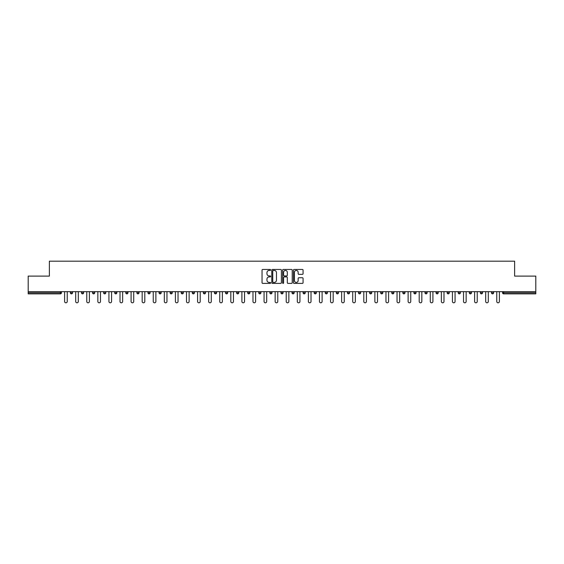 <?xml version="1.0" encoding="UTF-8"?>
<svg xmlns="http://www.w3.org/2000/svg" width="564" height="564" viewBox="0 0 564 564"><rect width="100%" height="100%" fill="white"/><g stroke="black" fill="none" stroke-linecap="round" stroke-linejoin="round"><path stroke-width="0.85" d="M270.635 269.937A0.486 0.486 0 0 0 270.149 269.451L262.739 269.451A0.698 0.698 0 0 0 262.041 270.149L262.041 282.698A0.698 0.698 0 0 0 262.739 283.396L270.149 283.396A0.486 0.486 0 0 0 270.635 282.909A0.486 0.486 0 0 0 270.149 282.423L269.19 282.423A2.228 2.228 0 0 1 266.955 280.188L266.955 279.145A2.228 2.228 0 0 1 269.19 276.91L270.149 276.91A0.486 0.486 0 0 0 270.635 276.423A0.486 0.486 0 0 0 270.149 275.937L269.19 275.937A2.228 2.228 0 0 1 266.955 273.702L266.955 272.659A2.228 2.228 0 0 1 269.19 270.431L270.149 270.431A0.486 0.486 0 0 0 270.635 269.937M302.374 274.365A0.698 0.698 0 0 0 303.072 273.667L303.072 270.149A0.698 0.698 0 0 0 302.374 269.451L294.147 269.451A0.698 0.698 0 0 0 293.449 270.149L293.449 282.698A0.698 0.698 0 0 0 294.147 283.396L302.374 283.396A0.698 0.698 0 0 0 303.072 282.698L303.072 278.447A0.698 0.698 0 0 0 302.374 277.749L298.857 277.749A0.698 0.698 0 0 0 298.159 278.447L298.159 280.555A1.868 1.868 0 0 1 296.29 282.423A1.868 1.868 0 0 1 294.429 280.555L294.429 272.292A1.868 1.868 0 0 1 296.29 270.431A1.868 1.868 0 0 1 298.159 272.292L298.159 273.667A0.698 0.698 0 0 0 298.857 274.365L302.374 274.365M28.2 291.659L28.2 276.106L49.371 276.106L49.371 261.188L514.629 261.188L514.629 276.106L535.8 276.106L535.8 291.659L28.2 291.659L28.2 292.794L60.376 292.794L60.376 291.659M281.387 270.149A0.698 0.698 0 0 0 280.696 269.451L272.468 269.451A0.698 0.698 0 0 0 271.77 270.149L271.77 282.698A0.698 0.698 0 0 0 272.468 283.396L280.696 283.396A0.698 0.698 0 0 0 281.387 282.698L281.387 270.149M283.304 269.451L291.532 269.451A0.698 0.698 0 0 1 292.23 270.149L292.23 282.698A0.698 0.698 0 0 1 291.532 283.396L288.014 283.396A0.698 0.698 0 0 1 287.316 282.698L287.316 277.608A0.698 0.698 0 0 0 286.618 276.91L284.284 276.91A0.698 0.698 0 0 0 283.586 277.608L283.586 282.909A0.486 0.486 0 0 1 283.1 283.396A0.486 0.486 0 0 1 282.613 282.909L282.613 270.149A0.698 0.698 0 0 1 283.304 269.451M60.376 293.865A1.065 1.065 0 0 0 61.441 292.794L60.376 292.794L60.376 293.865A1.065 1.065 0 0 0 61.441 292.794L61.441 291.659L61.441 292.794A1.065 1.065 0 0 1 60.376 293.865L28.2 293.865L28.2 292.794M535.8 291.659L535.8 293.865L503.624 293.865A1.065 1.065 0 0 1 502.559 292.794L502.559 291.659M72.523 291.659L72.523 292.794L70.394 292.794A1.065 1.065 0 0 0 71.459 293.865A1.065 1.065 0 0 1 70.394 292.794L70.394 291.659M81.477 291.659L81.477 292.794L81.477 291.659M83.606 291.659L83.606 292.794L83.606 291.659M94.689 291.659L94.689 292.794L92.552 292.794A1.065 1.065 0 0 0 93.624 293.865A1.065 1.065 0 0 1 92.552 292.794L92.552 291.659M103.635 291.659L103.635 292.794L103.635 291.659M105.771 291.659L105.771 292.794L105.771 291.659M114.718 291.659L114.718 292.794L114.718 291.659M116.847 291.659L116.847 292.794L116.847 291.659M127.929 291.659L127.929 292.794A1.065 1.065 0 0 1 126.865 293.865A1.065 1.065 0 0 1 125.8 292.794L125.8 291.659M137.947 293.865A1.065 1.065 0 0 0 139.012 292.794L139.012 291.659L139.012 292.794A1.065 1.065 0 0 1 137.947 293.865A1.065 1.065 0 0 1 136.883 292.794L136.883 291.659M149.03 293.865A1.065 1.065 0 0 0 150.094 292.794L150.094 291.659L150.094 292.794A1.065 1.065 0 0 1 149.03 293.865A1.065 1.065 0 0 1 147.958 292.794L147.958 291.659M161.17 291.659L161.17 292.794A1.065 1.065 0 0 1 160.105 293.865A1.065 1.065 0 0 1 159.041 292.794L159.041 291.659M171.188 293.865A1.065 1.065 0 0 0 172.253 292.794L172.253 291.659L172.253 292.794A1.065 1.065 0 0 1 171.188 293.865A1.065 1.065 0 0 1 170.124 292.794L170.124 291.659M183.335 291.659L183.335 292.794A1.065 1.065 0 0 1 182.271 293.865A1.065 1.065 0 0 1 181.206 292.794L181.206 291.659M192.289 291.659L192.289 292.794L192.289 291.659M194.418 291.659L194.418 292.794A1.065 1.065 0 0 1 193.353 293.865A1.065 1.065 0 0 1 192.289 292.794L194.418 292.794A1.065 1.065 0 0 1 193.353 293.865M205.5 291.659L205.5 292.794L203.364 292.794A1.065 1.065 0 0 0 204.429 293.865A1.065 1.065 0 0 1 203.364 292.794L203.364 291.659M215.511 293.865A1.065 1.065 0 0 0 216.576 292.794L216.576 291.659L216.576 292.794A1.065 1.065 0 0 1 215.511 293.865A1.065 1.065 0 0 1 214.447 292.794L214.447 291.659M227.659 291.659L227.659 292.794A1.065 1.065 0 0 1 226.594 293.865A1.065 1.065 0 0 1 225.529 292.794L225.529 291.659M236.612 291.659L236.612 292.794L236.612 291.659M238.741 291.659L238.741 292.794A1.065 1.065 0 0 1 237.677 293.865A1.065 1.065 0 0 1 236.612 292.794L238.741 292.794A1.065 1.065 0 0 1 237.677 293.865M249.824 291.659L249.824 292.794A1.065 1.065 0 0 1 248.759 293.865A1.065 1.065 0 0 1 247.695 292.794L247.695 291.659M258.77 292.794L260.906 292.794A1.065 1.065 0 0 1 259.835 293.865A1.065 1.065 0 0 0 260.906 292.794L260.906 291.659L260.906 292.794A1.065 1.065 0 0 1 259.835 293.865A1.065 1.065 0 0 1 258.77 292.794L258.77 291.659M271.982 291.659L271.982 292.794A1.065 1.065 0 0 1 270.917 293.865A1.065 1.065 0 0 1 269.853 292.794L269.853 291.659M280.935 291.659L280.935 292.794L280.935 291.659M283.065 291.659L283.065 292.794L283.065 291.659M292.018 291.659L292.018 292.794L292.018 291.659M294.147 291.659L294.147 292.794A1.065 1.065 0 0 1 293.083 293.865A1.065 1.065 0 0 1 292.018 292.794L294.147 292.794A1.065 1.065 0 0 1 293.083 293.865M303.094 291.659L303.094 292.794L303.094 291.659M305.23 291.659L305.23 292.794L305.23 291.659M314.176 291.659L314.176 292.794L314.176 291.659M316.305 291.659L316.305 292.794A1.065 1.065 0 0 1 315.241 293.865A1.065 1.065 0 0 1 314.176 292.794A1.065 1.065 0 0 0 315.241 293.865A1.065 1.065 0 0 0 316.305 292.794A1.065 1.065 0 0 1 315.241 293.865A1.065 1.065 0 0 1 314.176 292.794L316.305 292.794M327.388 291.659L327.388 292.794A1.065 1.065 0 0 1 326.323 293.865A1.065 1.065 0 0 1 325.259 292.794L325.259 291.659M338.471 291.659L338.471 292.794L336.341 292.794A1.065 1.065 0 0 0 337.406 293.865A1.065 1.065 0 0 1 336.341 292.794L336.341 291.659M349.553 291.659L349.553 292.794A1.065 1.065 0 0 1 348.489 293.865A1.065 1.065 0 0 1 347.424 292.794L347.424 291.659M358.5 291.659L358.5 292.794L358.5 291.659M360.636 291.659L360.636 292.794A1.065 1.065 0 0 1 359.571 293.865A1.065 1.065 0 0 1 358.5 292.794A1.065 1.065 0 0 0 359.571 293.865A1.065 1.065 0 0 1 358.5 292.794L360.636 292.794A1.065 1.065 0 0 1 359.571 293.865M371.711 291.659L371.711 292.794A1.065 1.065 0 0 1 370.647 293.865A1.065 1.065 0 0 1 369.582 292.794L369.582 291.659M382.794 291.659L382.794 292.794L380.665 292.794A1.065 1.065 0 0 0 381.729 293.865A1.065 1.065 0 0 1 380.665 292.794L380.665 291.659M393.876 291.659L393.876 292.794A1.065 1.065 0 0 1 392.812 293.865A1.065 1.065 0 0 1 391.747 292.794L391.747 291.659M404.959 291.659L404.959 292.794L402.83 292.794A1.065 1.065 0 0 0 403.894 293.865A1.065 1.065 0 0 1 402.83 292.794L402.83 291.659M416.042 291.659L416.042 292.794A1.065 1.065 0 0 1 414.97 293.865A1.065 1.065 0 0 1 413.906 292.794L413.906 291.659M427.117 291.659L427.117 292.794L424.988 292.794A1.065 1.065 0 0 0 426.053 293.865A1.065 1.065 0 0 1 424.988 292.794L424.988 291.659M438.2 291.659L438.2 292.794A1.065 1.065 0 0 1 437.135 293.865A1.065 1.065 0 0 1 436.071 292.794L436.071 291.659M449.282 291.659L449.282 292.794L447.153 292.794A1.065 1.065 0 0 0 448.218 293.865A1.065 1.065 0 0 1 447.153 292.794L447.153 291.659M460.365 291.659L460.365 292.794L458.229 292.794A1.065 1.065 0 0 0 459.3 293.865A1.065 1.065 0 0 1 458.229 292.794L458.229 291.659M471.448 291.659L471.448 292.794L469.311 292.794A1.065 1.065 0 0 0 470.376 293.865A1.065 1.065 0 0 1 469.311 292.794L469.311 291.659M482.523 291.659L482.523 292.794A1.065 1.065 0 0 1 481.459 293.865A1.065 1.065 0 0 1 480.394 292.794L480.394 291.659M492.541 293.865A1.065 1.065 0 0 0 493.606 292.794L493.606 291.659L493.606 292.794A1.065 1.065 0 0 1 492.541 293.865A1.065 1.065 0 0 1 491.477 292.794L491.477 291.659M72.523 292.794A1.065 1.065 0 0 1 71.459 293.865A1.065 1.065 0 0 0 72.523 292.794A1.065 1.065 0 0 1 71.459 293.865A1.065 1.065 0 0 1 70.394 292.794M82.541 293.865A1.065 1.065 0 0 1 81.477 292.794A1.065 1.065 0 0 0 82.541 293.865A1.065 1.065 0 0 0 83.606 292.794A1.065 1.065 0 0 1 82.541 293.865A1.065 1.065 0 0 1 81.477 292.794L83.606 292.794M94.689 292.794A1.065 1.065 0 0 1 93.624 293.865A1.065 1.065 0 0 0 94.689 292.794A1.065 1.065 0 0 1 93.624 293.865A1.065 1.065 0 0 1 92.552 292.794M104.7 293.865A1.065 1.065 0 0 1 103.635 292.794A1.065 1.065 0 0 0 104.7 293.865A1.065 1.065 0 0 0 105.771 292.794A1.065 1.065 0 0 1 104.7 293.865A1.065 1.065 0 0 1 103.635 292.794L105.771 292.794A1.065 1.065 0 0 1 104.7 293.865M115.782 293.865A1.065 1.065 0 0 1 114.718 292.794A1.065 1.065 0 0 0 115.782 293.865A1.065 1.065 0 0 0 116.847 292.794A1.065 1.065 0 0 1 115.782 293.865A1.065 1.065 0 0 1 114.718 292.794L116.847 292.794A1.065 1.065 0 0 1 115.782 293.865M204.429 293.865A1.065 1.065 0 0 0 205.5 292.794A1.065 1.065 0 0 1 204.429 293.865A1.065 1.065 0 0 1 203.364 292.794M282 293.865A1.065 1.065 0 0 1 280.935 292.794L283.065 292.794A1.065 1.065 0 0 1 282 293.865A1.065 1.065 0 0 0 283.065 292.794A1.065 1.065 0 0 1 282 293.865M304.165 293.865A1.065 1.065 0 0 1 303.094 292.794A1.065 1.065 0 0 0 304.165 293.865A1.065 1.065 0 0 0 305.23 292.794A1.065 1.065 0 0 1 304.165 293.865A1.065 1.065 0 0 1 303.094 292.794L305.23 292.794M337.406 293.865A1.065 1.065 0 0 0 338.471 292.794A1.065 1.065 0 0 1 337.406 293.865A1.065 1.065 0 0 1 336.341 292.794M381.729 293.865A1.065 1.065 0 0 0 382.794 292.794A1.065 1.065 0 0 1 381.729 293.865A1.065 1.065 0 0 1 380.665 292.794M404.959 292.794A1.065 1.065 0 0 1 403.894 293.865A1.065 1.065 0 0 0 404.959 292.794A1.065 1.065 0 0 1 403.894 293.865A1.065 1.065 0 0 1 402.83 292.794M426.053 293.865A1.065 1.065 0 0 0 427.117 292.794A1.065 1.065 0 0 1 426.053 293.865A1.065 1.065 0 0 1 424.988 292.794M437.135 293.865A1.065 1.065 0 0 0 438.2 292.794A1.065 1.065 0 0 1 437.135 293.865M448.218 293.865A1.065 1.065 0 0 0 449.282 292.794A1.065 1.065 0 0 1 448.218 293.865A1.065 1.065 0 0 1 447.153 292.794M459.3 293.865A1.065 1.065 0 0 0 460.365 292.794A1.065 1.065 0 0 1 459.3 293.865A1.065 1.065 0 0 1 458.229 292.794M470.376 293.865A1.065 1.065 0 0 0 471.448 292.794A1.065 1.065 0 0 1 470.376 293.865A1.065 1.065 0 0 1 469.311 292.794M273.23 270.431A0.486 0.486 0 0 0 272.743 270.917L272.743 281.929A0.486 0.486 0 0 0 273.23 282.423L274.245 282.423A2.228 2.228 0 0 0 276.473 280.188L276.473 272.659A2.228 2.228 0 0 0 274.245 270.431L273.23 270.431M287.316 272.327A1.868 1.868 0 0 0 285.454 270.459A1.868 1.868 0 0 0 283.586 272.327L283.586 275.239A0.698 0.698 0 0 0 284.284 275.937L286.618 275.937A0.698 0.698 0 0 0 287.316 275.239L287.316 272.327M64.606 291.659L64.606 301.5A1.311 1.311 0 0 0 65.917 302.812A1.311 1.311 0 0 0 67.236 301.5L67.236 291.659M75.689 291.659L75.689 301.5A1.311 1.311 0 0 0 77 302.812A1.311 1.311 0 0 0 78.311 301.5L78.311 291.659M86.764 291.659L86.764 301.5A1.311 1.311 0 0 0 88.083 302.812A1.311 1.311 0 0 0 89.394 301.5L89.394 291.659M97.847 291.659L97.847 301.5A1.311 1.311 0 0 0 99.158 302.812A1.311 1.311 0 0 0 100.477 301.5L100.477 291.659M108.93 291.659L108.93 301.5A1.311 1.311 0 0 0 110.241 302.812A1.311 1.311 0 0 0 111.559 301.5L111.559 291.659M120.012 291.659L120.012 301.5A1.311 1.311 0 0 0 121.323 302.812A1.311 1.311 0 0 0 122.635 301.5L122.635 291.659M131.088 291.659L131.088 301.5A1.311 1.311 0 0 0 132.406 302.812A1.311 1.311 0 0 0 133.717 301.5L133.717 291.659M142.17 291.659L142.17 301.5A1.311 1.311 0 0 0 143.489 302.812A1.311 1.311 0 0 0 144.8 301.5L144.8 291.659M153.253 291.659L153.253 301.5A1.311 1.311 0 0 0 154.564 302.812A1.311 1.311 0 0 0 155.883 301.5L155.883 291.659M164.335 291.659L164.335 301.5A1.311 1.311 0 0 0 165.647 302.812A1.311 1.311 0 0 0 166.965 301.5L166.965 291.659M175.418 291.659L175.418 301.5A1.311 1.311 0 0 0 176.729 302.812A1.311 1.311 0 0 0 178.041 301.5L178.041 291.659M186.494 291.659L186.494 301.5A1.311 1.311 0 0 0 187.812 302.812A1.311 1.311 0 0 0 189.123 301.5L189.123 291.659M197.576 291.659L197.576 301.5A1.311 1.311 0 0 0 198.895 302.812A1.311 1.311 0 0 0 200.206 301.5L200.206 291.659M208.659 291.659L208.659 301.5A1.311 1.311 0 0 0 209.97 302.812A1.311 1.311 0 0 0 211.288 301.5L211.288 291.659M219.741 291.659L219.741 301.5A1.311 1.311 0 0 0 221.053 302.812A1.311 1.311 0 0 0 222.371 301.5L222.371 291.659M230.824 291.659L230.824 301.5A1.311 1.311 0 0 0 232.135 302.812A1.311 1.311 0 0 0 233.447 301.5L233.447 291.659M241.9 291.659L241.9 301.5A1.311 1.311 0 0 0 243.218 302.812A1.311 1.311 0 0 0 244.529 301.5L244.529 291.659M252.982 291.659L252.982 301.5A1.311 1.311 0 0 0 254.301 302.812A1.311 1.311 0 0 0 255.612 301.5L255.612 291.659M264.065 291.659L264.065 301.5A1.311 1.311 0 0 0 265.376 302.812A1.311 1.311 0 0 0 266.694 301.5L266.694 291.659M275.147 291.659L275.147 301.5A1.311 1.311 0 0 0 276.459 302.812A1.311 1.311 0 0 0 277.777 301.5L277.777 291.659M286.223 291.659L286.223 301.5A1.311 1.311 0 0 0 287.541 302.812A1.311 1.311 0 0 0 288.853 301.5L288.853 291.659M297.306 291.659L297.306 301.5A1.311 1.311 0 0 0 298.624 302.812A1.311 1.311 0 0 0 299.935 301.5L299.935 291.659M308.388 291.659L308.388 301.5A1.311 1.311 0 0 0 309.699 302.812A1.311 1.311 0 0 0 311.018 301.5L311.018 291.659M319.471 291.659L319.471 301.5A1.311 1.311 0 0 0 320.782 302.812A1.311 1.311 0 0 0 322.1 301.5L322.1 291.659M330.553 291.659L330.553 301.5A1.311 1.311 0 0 0 331.865 302.812A1.311 1.311 0 0 0 333.176 301.5L333.176 291.659M341.629 291.659L341.629 301.5A1.311 1.311 0 0 0 342.947 302.812A1.311 1.311 0 0 0 344.259 301.5L344.259 291.659M352.712 291.659L352.712 301.5A1.311 1.311 0 0 0 354.03 302.812A1.311 1.311 0 0 0 355.341 301.5L355.341 291.659M363.794 291.659L363.794 301.5A1.311 1.311 0 0 0 365.105 302.812A1.311 1.311 0 0 0 366.424 301.5L366.424 291.659M374.877 291.659L374.877 301.5A1.311 1.311 0 0 0 376.188 302.812A1.311 1.311 0 0 0 377.506 301.5L377.506 291.659M385.959 291.659L385.959 301.5A1.311 1.311 0 0 0 387.271 302.812A1.311 1.311 0 0 0 388.582 301.5L388.582 291.659M397.035 291.659L397.035 301.5A1.311 1.311 0 0 0 398.353 302.812A1.311 1.311 0 0 0 399.664 301.5L399.664 291.659M408.117 291.659L408.117 301.5A1.311 1.311 0 0 0 409.436 302.812A1.311 1.311 0 0 0 410.747 301.5L410.747 291.659M419.2 291.659L419.2 301.5A1.311 1.311 0 0 0 420.511 302.812A1.311 1.311 0 0 0 421.83 301.5L421.83 291.659M430.283 291.659L430.283 301.5A1.311 1.311 0 0 0 431.594 302.812A1.311 1.311 0 0 0 432.912 301.5L432.912 291.659M441.365 291.659L441.365 301.5A1.311 1.311 0 0 0 442.677 302.812A1.311 1.311 0 0 0 443.988 301.5L443.988 291.659M452.441 291.659L452.441 301.5A1.311 1.311 0 0 0 453.759 302.812A1.311 1.311 0 0 0 455.07 301.5L455.07 291.659M463.523 291.659L463.523 301.5A1.311 1.311 0 0 0 464.842 302.812A1.311 1.311 0 0 0 466.153 301.5L466.153 291.659M474.606 291.659L474.606 301.5A1.311 1.311 0 0 0 475.917 302.812A1.311 1.311 0 0 0 477.236 301.5L477.236 291.659M485.689 291.659L485.689 301.5A1.311 1.311 0 0 0 487 302.812A1.311 1.311 0 0 0 488.311 301.5L488.311 291.659M496.764 291.659L496.764 301.5A1.311 1.311 0 0 0 498.082 302.812A1.311 1.311 0 0 0 499.394 301.5L499.394 291.659M503.624 291.659L503.624 292.794L535.8 292.794M502.559 292.794L503.624 292.794L503.624 293.865M126.865 293.865A1.065 1.065 0 0 0 127.929 292.794L125.8 292.794M139.012 292.794L136.883 292.794M150.094 292.794L147.958 292.794M160.105 293.865A1.065 1.065 0 0 0 161.17 292.794L159.041 292.794M172.253 292.794L170.124 292.794M182.271 293.865A1.065 1.065 0 0 0 183.335 292.794L181.206 292.794M216.576 292.794L214.447 292.794M226.594 293.865A1.065 1.065 0 0 0 227.659 292.794L225.529 292.794M248.759 293.865A1.065 1.065 0 0 0 249.824 292.794L247.695 292.794M270.917 293.865A1.065 1.065 0 0 0 271.982 292.794L269.853 292.794M326.323 293.865A1.065 1.065 0 0 0 327.388 292.794L325.259 292.794M348.489 293.865A1.065 1.065 0 0 0 349.553 292.794L347.424 292.794M370.647 293.865A1.065 1.065 0 0 0 371.711 292.794L369.582 292.794M392.812 293.865A1.065 1.065 0 0 0 393.876 292.794L391.747 292.794M414.97 293.865A1.065 1.065 0 0 0 416.042 292.794L413.906 292.794M438.2 292.794L436.071 292.794M481.459 293.865A1.065 1.065 0 0 0 482.523 292.794L480.394 292.794M493.606 292.794L491.477 292.794"/></g></svg>
